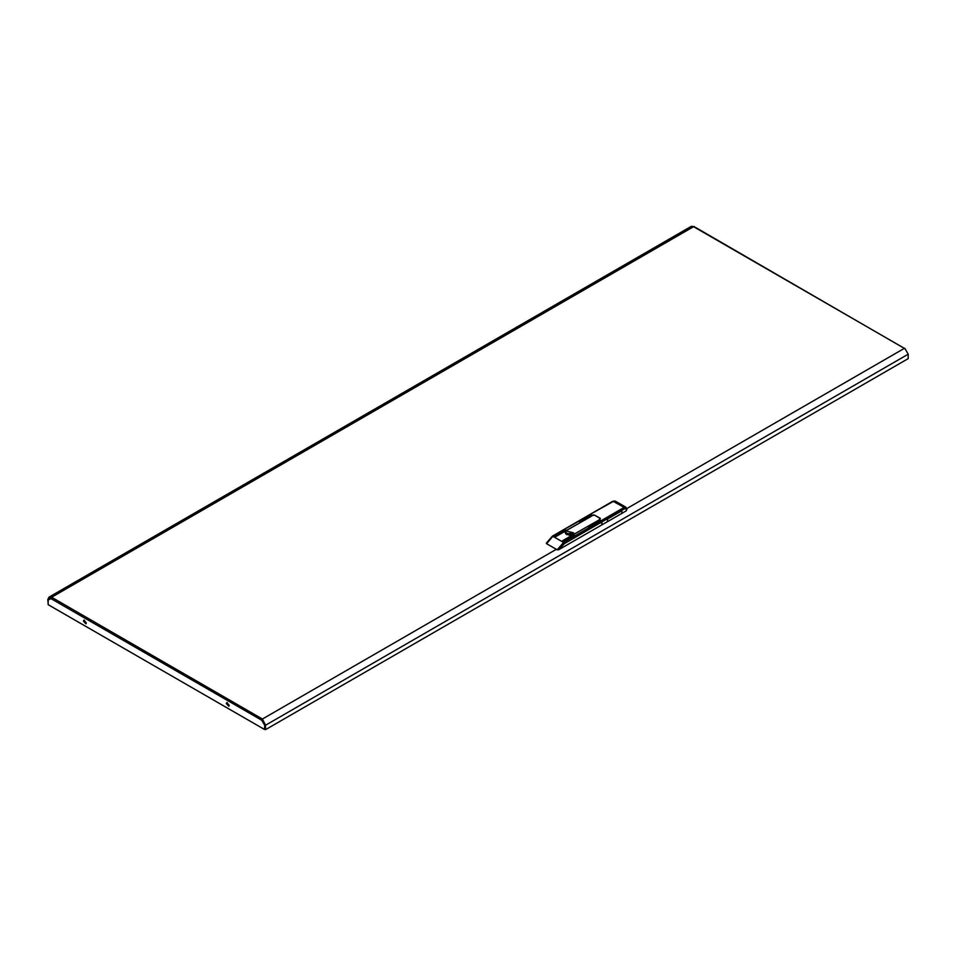 <?xml version="1.0" encoding="UTF-8"?>
<svg xmlns="http://www.w3.org/2000/svg" width="956" height="956" viewBox="0 0 956 956"><rect width="100%" height="100%" fill="white"/><g stroke="black" fill="none" stroke-linecap="round" stroke-linejoin="round"><path stroke-width="1.43" d="M607.813 518.738L607.227 521.821L601.91 524.892L601.91 521.928L599.567 519.729L600.368 518.415L594.429 515.081M607.227 519.072L621.89 510.612L621.89 513.36L626.562 510.671L626.562 509.608L624.901 508.652L564.231 543.689L558.83 549.76L601.91 524.892L601.181 520.662L624.172 507.385L625.845 507.218L615.15 501.111L613.477 501.291L590.031 514.471L592.529 515.666L594.357 515.033L600.296 518.463L599.197 519.526L601.181 520.662L563.502 542.41L552.867 536.28L546.557 543.737L557.181 549.867L563.502 542.41L564.231 543.689M592.959 515.415L590.545 514.531L552.353 536.22L612.951 501.231L615.15 501.111M626.562 509.608L626.562 510.671M607.227 521.821L621.89 513.36M592.959 514.985L594.429 514.985M621.89 510.612L620.587 511.364M572.441 534.547L573.66 532.839L566.502 531.118L565.271 532.839L572.441 534.547M579.551 521.677L590.45 515.75L579.551 521.892M555.723 536.495L591.358 516.276L555.723 536.698M554.803 535.957L565.701 530.03L554.803 536.173M588.43 526.792L599.316 520.877L588.43 527.007M563.682 541.084L574.568 535.157L563.682 541.299M562.761 540.558L598.396 520.339L562.761 540.761M558.83 549.76L557.181 549.867M546.557 543.737L546.557 542.9M568.916 535.229L570.015 534.595L569.991 535.24M573.218 533.926L572.381 533.221L565.713 533.926M570.481 535.181L570.481 533.52L566.86 534.739M570.481 533.52L570.768 535.145M571.855 534.261L572.644 533.747L570.768 533.484M571.473 534.966L571.473 533.078M84.259 620.074L86.195 623.432M83.399 621.113L85.897 623.754L86.327 622.81L83.829 620.169L83.399 621.113M229.093 705.934L227.158 702.576M229.225 705.313L228.795 706.257L226.297 703.616L226.727 702.672L229.225 705.313M905.117 348.856L694.068 226.632L691.272 226.333L49.007 597.142L51.648 597.285L50.907 598.552L261.717 720.262L262.446 718.984L265.553 725.222L265.553 729.667L908.2 358.643L908.2 354.198L904.866 348.331M264.824 724.72L264.418 729.44L48.206 604.61L48.206 600.117L50.907 598.552M264.418 724.947L261.717 720.262L262.446 719.832L264.8 723.907M265.553 729.667L264.824 729.249L264.824 724.803L265.553 725.222L908.2 354.198M626.801 508.616L904.352 348.378L693.554 226.68L51.648 597.285L262.446 718.984L264.824 724.803M51.086 597.906L49.521 598.038L48.529 599.926L47.8 599.508L48.206 604.18M47.8 599.508L49.007 597.142M624.901 508.652L624.172 507.385L612.951 501.231M262.446 718.984L556.273 549.341M626.861 509.19L625.845 507.218M607.383 519.156L621.531 510.994M546.33 543.175L552.353 536.22"/></g></svg>
